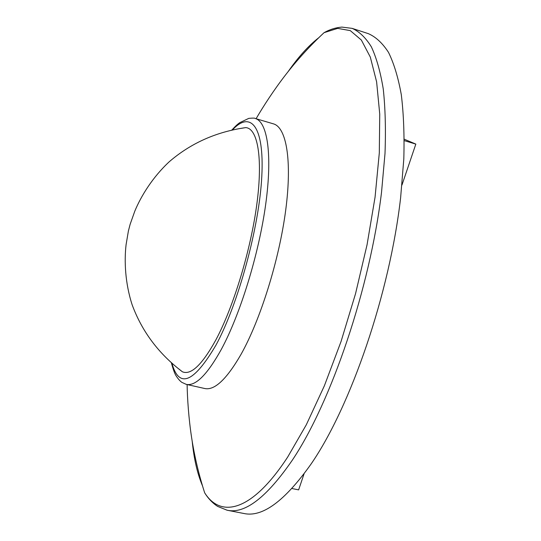 <?xml version="1.0" encoding="UTF-8"?>
<svg xmlns="http://www.w3.org/2000/svg" width="541" height="541" viewBox="0 0 541 541"><rect width="100%" height="100%" fill="white"/><g stroke="black" fill="none" stroke-linecap="round" stroke-linejoin="round"><path stroke-width="0.81" d="M404.269 140.619L415.833 144.102L401.97 185.015M404.269 139.22L415.833 144.102M291.978 488.523L298.625 489.875L304.035 473.916M311.055 464.056C284.749 501.128 262.344 517.609 243.829 513.483L227.085 510.217C244.857 514.207 266.612 497.504 292.363 460.107C331.234 402.078 370.03 288.137 381.533 192.251L385.009 153.428C385.889 129.333 385.3 107.862 383.258 89.001C380.445 71.858 376.482 57.806 371.363 46.851C365.702 37.681 359.285 31.52 352.11 28.362L368.333 33.65C375.812 36.903 382.534 43.145 388.506 52.382C393.936 63.398 398.196 77.485 401.294 94.648C403.62 113.502 404.458 134.952 403.809 158.993L400.624 197.708C389.73 293.269 350.757 406.507 311.055 464.056M241.09 128.373L245.749 127.608C257.584 128.373 263 157.33 256.921 203.578C250.882 249.726 233.597 306.727 215.913 339.822C202.158 364.762 190.987 375.413 182.391 371.782L178.692 368.854M241.002 354.409C226.638 379.255 214.561 390.622 204.762 388.519L186.239 384.367C195.504 386.348 207.129 374.812 221.127 349.736C240.109 314.781 258.774 254.473 265.665 204.552C272.596 154.537 267.416 121.766 255.23 118.479L273.435 123.855C286.324 127.351 292.268 160.197 285.722 210.05C279.217 259.815 260.471 319.758 241.002 354.409M232.258 130.144C250.334 110.229 264.488 125.607 261.797 176.38C259.281 226.862 238.392 303.677 216.123 344.847C193.739 382.947 178.983 388.999 171.842 363.004M256.089 118.736C263.088 106.658 273.942 89.867 285.756 74.644C297.428 59.605 310.203 45.613 324.073 32.67L337.692 28.382L350.291 30.627L361.354 40.048L370.315 57.082L376.617 81.867L379.741 114.097L379.302 152.981L375.062 197.161L367.048 244.796L355.545 293.675L341.073 341.432L324.377 385.787L306.301 424.793L287.738 456.962C251.923 511.887 220.816 518.494 204.674 492.824C198.851 474.768 194.49 456.333 191.602 437.513C188.681 418.47 187.362 398.521 187.112 384.563M318.696 37.775C308.444 45.762 298.26 57.042 288.137 71.608M202.462 485.75C197.391 473.788 193.969 458.978 192.204 441.328M182.391 371.782C158.696 353.807 141.938 331.457 132.126 304.732C125.16 283.254 124.146 261.114 126.087 244.674L128.386 231.034L130.124 224.339L134.75 211.301C141.039 195.991 152.697 177.144 169.225 161.766C190.79 143.176 216.299 131.794 245.749 127.608M171.308 362.531C173.188 369.611 174.899 374.223 176.447 376.353C178.307 379.113 180.099 381.107 181.81 382.338L186.239 384.367M231.568 130.307C237.019 124.531 237.56 124.335 239.629 122.726L248.799 118.364C252.877 117.985 255.021 118.026 255.23 118.479M324.073 32.67C329.733 29.471 335.677 27.611 341.905 27.097L352.11 28.362M204.674 492.824C208.069 498.369 212.363 502.887 217.556 506.362L227.085 510.217"/></g></svg>
